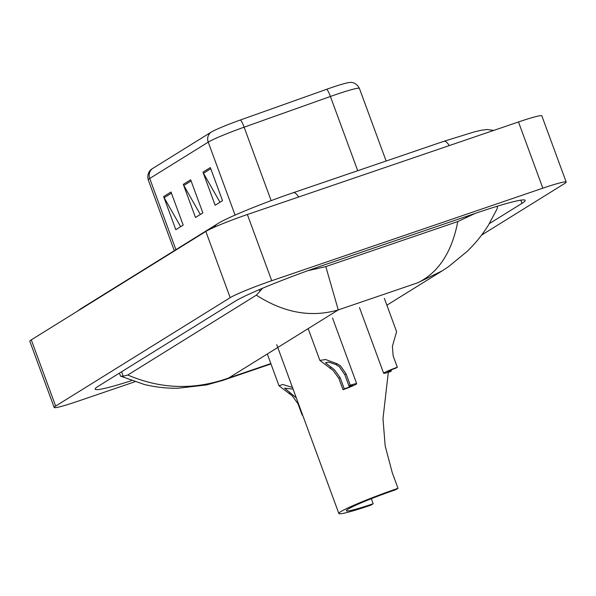 <?xml version="1.0" encoding="UTF-8"?>
<svg xmlns="http://www.w3.org/2000/svg" width="596" height="596" viewBox="0 0 596 596"><rect width="100%" height="100%" fill="white"/><g stroke="black" fill="none" stroke-linecap="round" stroke-linejoin="round"><path stroke-width="0.89" d="M134.838 381.79L77.517 401.354A35.365 2.466 -20.2 0 1 54.162 407.455L29.8 341.247A35.365 2.466 -20.2 0 1 31.283 339.854L205.829 231.442A35.365 2.466 -20.2 0 1 247.37 214.508L518.483 121.964A35.365 2.466 -20.2 0 1 541.838 115.862L566.2 182.078A35.365 2.466 -20.2 0 1 564.717 183.464L481.598 235.092M54.162 407.455A35.365 2.466 -20.2 0 1 55.644 406.07L230.19 297.657A35.365 2.466 -20.2 0 1 271.731 280.723L542.844 188.18A35.365 2.466 -20.2 0 1 566.2 182.078M489.39 223.597L522.007 203.34A76.027 5.304 159.8 0 0 525.188 200.36A76.027 5.304 159.8 0 0 474.975 213.48L324.358 264.892A76.027 5.304 159.8 0 0 235.04 301.3L98.355 386.193A76.027 5.304 159.8 0 0 95.174 389.181A76.027 5.304 159.8 0 0 131.53 380.658M119.409 373.118L120.511 376.106L123.23 376.218L127.775 375.018L256.355 295.154L262.598 288.24M307.827 270.703L325.803 266.598L457.795 221.548L475.139 213.42M497.019 206.313L497.422 206.827L497.042 209.017L488.295 225.377C481.397 236.165 475.675 242.527 472.777 245.656L467.294 251.288L448.11 267.001L442.403 270.733L417.863 282.742C438.582 272.536 451.895 252.13 457.795 221.548M325.803 266.598L338.267 309.913C311.172 317.78 283.867 312.863 256.355 295.154M127.775 375.018C160.927 389.225 194.564 390.209 228.693 377.976L222.688 380.427L270.971 363.947M152.501 168.586L211.014 132.245A28.995 2.026 -20.2 0 1 240.441 119.975L326.727 89.273A28.995 2.026 -20.2 0 1 349.554 82.486C349.859 82.315 355.954 81.54 359.41 88.402A35.365 2.466 159.8 0 0 330.4 96.478L244.122 127.179A35.365 2.466 159.8 0 0 208.235 142.139L149.723 178.48A8.843 8.351 -121.8 0 1 152.501 168.586A28.995 2.026 -20.2 0 0 151.92 168.973C151.578 169.041 146.43 172.4 148.24 179.865L174.293 250.678M171.007 192.001L183.188 225.109L175.813 229.691L163.632 196.583L171.007 192.001M210.343 167.573L222.524 200.681L215.149 205.262L202.968 172.155L210.343 167.573M190.675 179.791L202.856 212.899L195.481 217.473L183.3 184.365L190.675 179.791M200.323 214.463L183.814 185.483A7.07 6.683 -121.8 0 1 183.3 184.365M219.991 202.253L203.482 173.272A7.07 6.683 -121.8 0 1 202.968 172.155M180.655 226.681L164.153 197.701A7.07 6.683 -121.8 0 1 163.632 196.583M338.856 513.514A48.626 3.39 -20.2 0 0 370.965 505.117L373.178 503.747A40.67 2.838 -20.2 0 1 346.321 510.765A40.67 2.838 -20.2 0 1 395.796 489.696L398.009 488.325A48.626 3.39 -20.2 0 0 338.856 513.514L276.73 344.667M373.178 503.747L371.323 498.703M398.009 488.325L392.302 472.822L385.187 446.017L382.982 418.69L388.264 372.753M397.331 367.255L396.057 368.037A8.843 0.618 159.8 0 0 387.795 371.74A8.843 0.618 159.8 0 0 391.371 370.95L390.104 371.74A13.261 0.924 159.8 0 1 383.645 373.267A13.261 0.924 159.8 0 1 397.331 367.255L393.151 355.901L392.399 346.321L396.601 331.652L384.36 298.395M391.371 370.95L391.028 370.019M293.083 389.113L284.605 388.182L296.301 397.852M302.589 414.943A13.261 0.924 159.8 0 1 302.165 415.099L297.985 403.745L292.323 395.878L279.01 385.791L282.854 384.495L292.487 387.489M302.165 415.099L302.552 414.853M348.98 386.014L344.801 374.668L339.333 366.689L335.861 364.536L328.694 362.07L325.461 362.808L334.416 369.736L340.115 377.581L344.287 388.927A8.843 0.618 159.8 0 0 352.556 385.232A8.843 0.618 159.8 0 0 348.98 386.014L350.247 385.232L346.067 373.878L340.562 365.922L337.127 363.754L325.61 359.515L319.873 360.416L308.169 328.605M350.247 385.232A13.261 0.924 159.8 0 1 356.699 383.705A13.261 0.924 159.8 0 1 343.02 389.717L338.848 378.363L333.186 370.503L319.873 360.416M343.02 389.717L344.287 388.927M449.265 145.595A14.148 4.522 -108.8 0 0 443.938 141.289L293.321 192.702C262.456 203.206 227.001 217.637 217.726 223.701L81.041 308.601A14.148 13.365 -121.8 0 0 78.881 310.293M298.648 197.008A14.148 4.522 -108.8 0 0 293.321 192.702M213.867 227.434A14.148 13.365 -121.8 0 1 217.726 223.701M417.863 282.742L338.267 309.913L228.693 377.976L270.845 363.582M542.844 188.18L518.483 121.964M271.731 280.723L247.37 214.508M230.19 297.657L205.829 231.442M55.644 406.07L31.283 339.854M520.837 200.152L522.007 203.34M121.591 371.762L123.23 376.218M259.305 289.641L259.923 291.317M315.791 267.865L316.215 269.034M466.392 216.408L466.832 217.615M211.014 132.245A8.843 8.351 58.2 0 0 208.235 142.139L235.077 215.089M240.441 119.975A8.843 1.334 70.4 0 1 244.122 127.179L271.143 200.621M175.917 249.672L149.723 178.48A35.365 2.466 159.8 0 0 148.24 179.865M326.727 89.273A8.843 1.334 70.4 0 1 330.4 96.478L357.719 170.717M191.107 180.96L183.814 185.483M171.439 193.179L164.153 197.701M210.768 168.743L203.482 173.272M289.03 393.628L290.289 392.846M297.985 403.745L298.373 403.499M329.886 368.246L331.152 367.464M335.861 364.536L337.127 363.754M344.801 374.668L346.067 373.878M338.848 378.363L340.115 377.581M77.42 311.194L81.041 308.601M493.779 130.397L487.029 129.496L481.084 130.3L474.431 131.85L443.938 141.289M497.213 206.253L497.422 206.827M386.871 305.219L442.396 270.733M222.673 380.434L206.633 384.919L177.928 388.242C166.761 388.428 155.556 387.177 144.321 384.487L120.519 376.121M359.41 88.402L386.133 161.017M383.645 373.267L359.47 307.558M279.01 385.791L267.313 353.987M356.699 383.705L332.523 317.996"/></g></svg>
